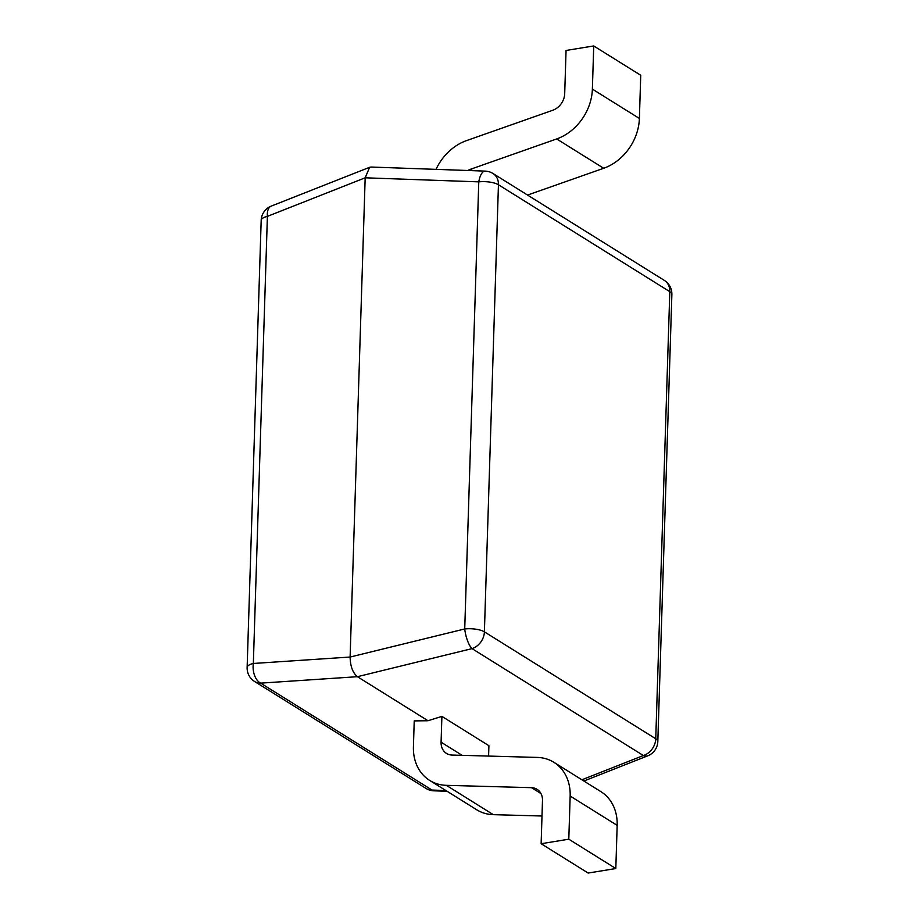 <?xml version="1.0" encoding="UTF-8"?>
<svg xmlns="http://www.w3.org/2000/svg" width="919" height="919" viewBox="0 0 919 919"><rect width="100%" height="100%" fill="white"/><g stroke="black" fill="none" stroke-linecap="round" stroke-linejoin="round"><path stroke-width="1.38" d="M485.175 171.118A15.91 6.33 92 0 0 478.776 181.859A15.91 5.365 -178.2 0 1 498.443 184.753L484.393 631.847L655.752 738.773L669.802 291.668L498.443 184.753A15.91 12.946 -58 0 0 493.032 173.519A15.91 15.91 0 0 0 485.175 171.118L371.081 167.04L369.645 167.281L365.176 177.804L350.116 657.039C350.323 666.298 352.747 672.846 357.411 676.694L428.001 720.737L441.901 716.372L488.908 745.7L488.586 756.073M541.13 843.722L568.804 839.196L615.81 868.535L588.137 873.05L541.13 843.722L542.486 800.552A15.91 12.946 -58 0 0 537.075 789.318A15.91 12.946 -58 0 0 531.515 787.675L446.324 785.331A47.719 38.851 122 0 1 429.667 780.415A47.719 38.851 122 0 1 413.424 746.71L414.228 720.898L428.001 720.737M581.899 779.783L643.38 755.533L472.021 648.619A15.91 4.848 76.2 0 1 464.727 628.952L350.116 657.039L253.345 663.472A15.91 5.365 -178.2 0 0 247.131 667.504L261.18 220.399A15.91 15.91 0 0 1 271.243 206.109A15.91 8.42 68.5 0 0 267.395 216.379L253.345 663.472A15.91 9.902 86.2 0 0 260.64 683.139L431.999 790.053A15.91 6.33 92 0 0 433.825 790.811A15.91 15.91 0 0 1 425.968 788.41A15.91 12.946 -58 0 0 431.999 790.053L445.91 790.547M647.757 755.82A15.91 15.91 0 0 0 657.82 741.53A15.91 5.365 -178.2 0 0 655.752 738.773A15.91 12.946 -58 0 1 643.38 755.533A15.91 8.42 68.5 0 0 647.757 755.82L583.875 781.024M568.804 839.196L570.159 796.038A47.719 38.851 -58 0 0 553.916 762.322A47.719 38.851 -58 0 0 537.247 757.417L452.056 755.062A15.91 12.946 122 0 1 446.508 753.431A15.91 12.946 122 0 1 441.086 742.196L441.901 716.372M615.81 868.535L617.166 825.365A47.719 38.851 -58 0 0 600.923 791.661L553.916 762.322M542.003 816.003L493.331 814.659A47.719 38.851 122 0 1 476.674 809.742L429.667 780.415M527.563 195.058L603.691 168.269A47.719 38.851 -58 0 0 639.383 118.448L640.738 75.278L593.731 45.95L566.058 50.465L564.703 93.635A15.91 12.946 -58 0 1 552.801 110.246L466.588 140.584A47.719 38.851 122 0 0 436.031 169.36M467.84 170.497A15.91 12.946 122 0 1 470.471 169.28L556.684 138.941A47.719 38.851 -58 0 0 592.376 89.12L593.731 45.95M425.968 788.41L254.609 681.496A15.91 12.946 -58 0 0 260.64 683.139L357.411 676.694L472.021 648.619A15.91 12.946 -58 0 0 484.393 631.847A15.91 5.365 1.8 0 0 464.727 628.952L478.776 181.859L365.176 177.804L267.395 216.379A15.91 5.365 1.8 0 0 261.18 220.399M664.391 280.433A15.91 12.946 -58 0 1 669.802 291.668A15.91 5.365 1.8 0 1 671.869 294.425A15.91 15.91 0 0 0 664.391 280.433L493.032 173.519M462.165 755.338L441.086 742.196M617.166 825.365L570.159 796.038M540.981 793.591L531.515 787.675M493.331 814.659L446.324 785.331M639.383 118.448L592.376 89.12M603.691 168.269L556.684 138.941M472.688 170.67L470.471 169.28M447.082 791.282L433.825 790.811M657.82 741.53L671.869 294.425M247.131 667.504A15.91 15.91 0 0 0 254.609 681.496M271.243 206.109L369.645 167.281"/></g></svg>

